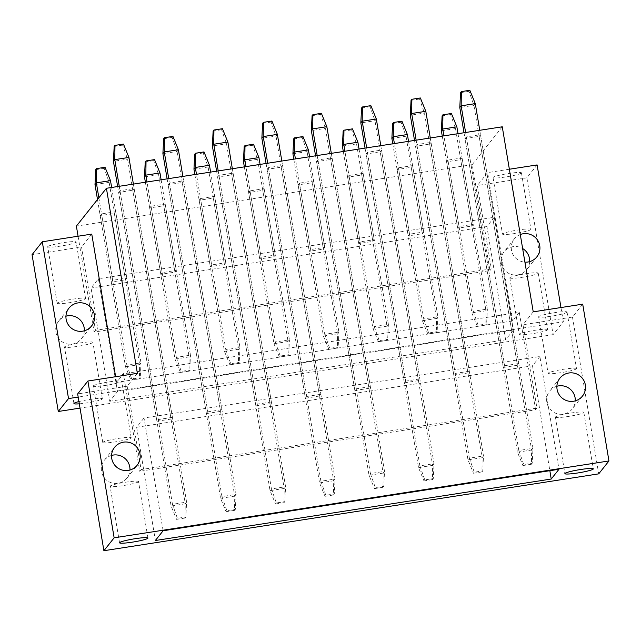 <?xml version="1.0" encoding="UTF-8"?>
<svg xmlns="http://www.w3.org/2000/svg" width="641" height="641" viewBox="0 0 641 641"><rect width="100%" height="100%" fill="white"/><g stroke="black" fill="none" stroke-linecap="round" stroke-linejoin="round"><path stroke-width="0.48" stroke-dasharray="3.21 2.4" d="M163.126 530.756L144.025 417.988L539.874 356.5L558.976 469.268M539.874 356.5L532.503 365.787L136.653 427.275L144.025 417.988M503.289 367.461L517.423 365.266L518.793 363.543L504.651 365.739L503.289 367.461L464.997 138.616L479.131 136.421L517.423 365.266M453.804 375.145L467.946 372.95L469.308 371.227L455.174 373.423L453.804 375.145L415.512 146.308L429.646 144.113L467.946 372.95M404.327 382.829L418.461 380.634L419.831 378.919L405.689 381.115L404.327 382.829L366.035 153.992L380.169 151.797L418.461 380.634M354.842 390.513L368.984 388.318L370.346 386.603L356.212 388.799L354.842 390.513L316.55 161.676L330.684 159.481L368.984 388.318M305.364 398.205L319.498 396.01L320.869 394.287L306.727 396.483L305.364 398.205L267.065 169.36L281.207 167.165L319.498 396.01M255.879 405.889L270.021 403.694L271.383 401.971L257.249 404.167L255.879 405.889L217.587 177.044L231.721 174.849L270.021 403.694M206.402 413.573L220.536 411.378L221.906 409.655L207.764 411.859L206.402 413.573L168.102 184.736L182.244 182.541L220.536 411.378M156.917 421.257L171.059 419.062L172.421 417.347L158.287 419.543L156.917 421.257L118.625 192.42L132.759 190.225L171.059 419.062M136.653 427.275L155.37 540.515M532.503 365.787L549.842 470.686M137.382 373.334L127.142 386.235L77.657 393.919M127.142 386.235L141.092 469.573L139.722 471.295L123.689 375.466M582.709 304.163L572.477 317.063L522.992 324.747L536.942 408.093L141.092 469.573M572.477 317.063L598.71 473.859M556.893 386.259A14.398 14.23 38.4 0 0 557.43 413.822A14.398 14.23 38.4 0 0 575.289 400.865M111.558 455.43A14.398 14.23 38.4 0 0 112.095 482.993A14.398 14.23 38.4 0 0 129.955 470.037M536.942 408.093L535.572 409.807L139.722 471.295M535.572 409.807L519.266 312.343L123.417 373.823M519.266 312.343L512.439 320.941L116.59 382.421L121.894 375.746M116.59 382.421L115.636 376.716M537.102 164.929L526.862 177.821L553.103 334.626L563.343 321.726L78.194 397.083M563.343 321.726L560.963 307.544M509.363 169.24L487.617 172.613L477.385 185.513L491.327 268.851L95.477 330.339L81.535 246.993L32.05 254.685M512.439 320.941L487.617 172.613M520.292 234.534A14.398 14.23 38.4 0 0 524.915 262.145M553.103 334.626L80.037 408.101M109.763 401.282L505.613 339.794L513.369 330.035L117.511 391.515L109.763 401.282L91.046 288.033L98.418 278.747L117.511 391.515M547.614 329.819A14.398 1.482 170.5 0 0 547.678 329.642A14.398 1.482 170.5 0 0 534.041 330.427A14.398 1.482 170.5 0 0 519.346 334.209A14.398 1.482 170.5 0 0 519.282 334.394A14.398 1.482 170.5 0 0 532.919 333.608A14.398 1.482 170.5 0 0 547.614 329.819M79.316 403.822A14.398 1.482 170.5 0 0 93.706 401.651A14.398 1.482 170.5 0 0 102.288 398.99A14.398 1.482 170.5 0 0 102.352 398.814A14.398 1.482 170.5 0 0 93.995 398.854A14.398 1.482 170.5 0 0 78.939 401.57M505.613 339.794L486.896 226.545L494.267 217.267L98.418 278.747M494.267 217.267L513.369 330.035M486.896 226.545L91.046 288.033M459.044 226.505L457.674 228.22L471.816 226.025L473.178 224.31L459.044 226.505L447.931 160.114L462.073 157.918L460.703 159.633L471.816 226.025M409.559 234.189L408.197 235.912L422.331 233.717L423.701 231.994L409.559 234.189L398.454 167.798L412.588 165.602L411.226 167.325L422.331 233.717M360.082 241.873L358.712 243.596L372.854 241.401L374.216 239.678L360.082 241.873L348.968 175.482L363.11 173.286L361.74 175.009L372.854 241.401M310.597 249.557L309.234 251.28L323.368 249.085L324.739 247.362L310.597 249.557L299.491 183.166L313.625 180.97L312.263 182.693L323.368 249.085M261.119 257.249L259.749 258.964L273.891 256.769L275.253 255.054L261.119 257.249L250.006 190.858L264.148 188.662L262.778 190.377L273.891 256.769M211.634 264.933L210.272 266.656L224.406 264.453L225.776 262.738L211.634 264.933L200.529 198.542L214.663 196.346L213.301 198.061L224.406 264.453M162.157 272.617L160.787 274.34L174.929 272.145L176.291 270.422L162.157 272.617L151.044 206.226L165.186 204.03L163.816 205.753L174.929 272.145M112.672 280.301L111.31 282.024L125.444 279.829L126.814 278.106L112.672 280.301L101.566 213.91L115.701 211.714L114.338 213.437L125.444 279.829M526.862 177.821L477.385 185.513M84.348 330.796A14.398 14.23 -141.6 0 1 55.887 332.142A14.398 14.23 -141.6 0 1 65.951 316.197M529.674 261.624A14.398 14.23 -141.6 0 1 501.222 262.97A14.398 14.23 -141.6 0 1 522.631 248.54M502.264 126.798L472.233 164.625L489.964 270.574L94.115 332.062L95.477 330.339M489.964 270.574L491.327 268.851M78.074 236.225L94.115 332.062M472.233 164.625L76.383 226.113M447.931 160.114L446.569 161.828L460.703 159.633M464.997 138.616L466.36 136.902L480.494 134.706L479.131 136.421M398.454 167.798L397.083 169.52L411.226 167.325M415.512 146.308L416.874 144.586L431.016 142.39L429.646 144.113M348.968 175.482L347.606 177.204L361.74 175.009M366.035 153.992L367.397 152.27L381.531 150.074L380.169 151.797M299.491 183.166L298.121 184.888L312.263 182.693M316.55 161.676L317.912 159.954L332.054 157.758L330.684 159.481M250.006 190.858L248.644 192.572L262.778 190.377M267.065 169.36L268.435 167.646L282.569 165.45L281.207 167.165M200.529 198.542L199.159 200.256L213.301 198.061M217.587 177.044L218.95 175.33L233.092 173.134L231.721 174.849M151.044 206.226L149.682 207.948L163.816 205.753M168.102 184.736L169.472 183.014L183.606 180.818L182.244 182.541M101.566 213.91L100.196 215.632L114.338 213.437M118.625 192.42L119.987 190.697L134.129 188.502L132.759 190.225M533.232 311.855L522.992 324.747M91.767 234.101L81.535 246.993M555.499 416.946A14.398 1.482 170.5 0 0 555.435 417.123A14.398 1.482 170.5 0 0 569.072 416.346A14.398 1.482 170.5 0 0 583.775 412.556A14.398 1.482 170.5 0 0 583.839 412.371A14.398 1.482 170.5 0 0 570.194 413.157A14.398 1.482 170.5 0 0 555.499 416.946M566.989 312.263A14.398 1.482 -9.5 0 1 552.294 316.045A14.398 1.482 -9.5 0 1 538.648 316.83A14.398 1.482 -9.5 0 1 538.712 316.654A14.398 1.482 -9.5 0 1 553.415 312.864A14.398 1.482 -9.5 0 1 567.053 312.079A14.398 1.482 -9.5 0 1 566.989 312.263M576.443 368.767A14.398 1.482 170.5 0 0 576.507 368.583A14.398 1.482 170.5 0 0 562.87 369.368A14.398 1.482 170.5 0 0 548.167 373.158A14.398 1.482 170.5 0 0 548.103 373.334A14.398 1.482 170.5 0 0 561.748 372.549A14.398 1.482 170.5 0 0 576.443 368.767M509.883 277.713A14.398 1.482 170.5 0 0 509.827 277.89A14.398 1.482 170.5 0 0 523.465 277.104A14.398 1.482 170.5 0 0 538.16 273.314A14.398 1.482 170.5 0 0 538.224 273.138A14.398 1.482 170.5 0 0 524.586 273.923A14.398 1.482 170.5 0 0 509.883 277.713M521.381 173.022A14.398 1.482 -9.5 0 1 506.678 176.812A14.398 1.482 -9.5 0 1 493.041 177.597A14.398 1.482 -9.5 0 1 493.105 177.413A14.398 1.482 -9.5 0 1 507.8 173.631A14.398 1.482 -9.5 0 1 521.445 172.846A14.398 1.482 -9.5 0 1 521.381 173.022M530.836 229.526A14.398 1.482 170.5 0 0 530.9 229.35A14.398 1.482 170.5 0 0 517.255 230.127A14.398 1.482 170.5 0 0 502.56 233.917A14.398 1.482 170.5 0 0 502.496 234.101A14.398 1.482 170.5 0 0 516.133 233.316A14.398 1.482 170.5 0 0 530.836 229.526M138.44 481.728A14.398 1.482 -9.5 0 1 123.745 485.517A14.398 1.482 -9.5 0 1 110.1 486.295A14.398 1.482 -9.5 0 1 110.164 486.118A14.398 1.482 -9.5 0 1 124.867 482.328A14.398 1.482 -9.5 0 1 138.504 481.543A14.398 1.482 -9.5 0 1 138.44 481.728M93.386 385.826A14.398 1.482 -9.5 0 1 108.081 382.036A14.398 1.482 -9.5 0 1 121.718 381.251A14.398 1.482 -9.5 0 1 121.654 381.435A14.398 1.482 -9.5 0 1 106.959 385.217A14.398 1.482 -9.5 0 1 93.322 386.002A14.398 1.482 -9.5 0 1 93.386 385.826M102.84 442.33A14.398 1.482 170.5 0 0 102.776 442.506A14.398 1.482 170.5 0 0 116.414 441.721A14.398 1.482 170.5 0 0 131.117 437.931A14.398 1.482 170.5 0 0 131.173 437.755A14.398 1.482 170.5 0 0 117.535 438.54A14.398 1.482 170.5 0 0 102.84 442.33M92.833 342.486A14.398 1.482 -9.5 0 1 78.13 346.276A14.398 1.482 -9.5 0 1 64.493 347.061A14.398 1.482 -9.5 0 1 64.557 346.885A14.398 1.482 -9.5 0 1 79.252 343.095A14.398 1.482 -9.5 0 1 92.897 342.31A14.398 1.482 -9.5 0 1 92.833 342.486M47.771 246.585A14.398 1.482 -9.5 0 1 62.473 242.803A14.398 1.482 -9.5 0 1 76.111 242.018A14.398 1.482 -9.5 0 1 76.047 242.194A14.398 1.482 -9.5 0 1 61.352 245.984A14.398 1.482 -9.5 0 1 47.706 246.769A14.398 1.482 -9.5 0 1 47.771 246.585M57.225 303.089A14.398 1.482 170.5 0 0 57.161 303.273A14.398 1.482 170.5 0 0 70.806 302.488A14.398 1.482 170.5 0 0 85.501 298.698A14.398 1.482 170.5 0 0 85.565 298.522A14.398 1.482 170.5 0 0 71.928 299.299A14.398 1.482 170.5 0 0 57.225 303.089M462.073 157.918L473.178 224.31M446.569 161.828L457.674 228.22M466.36 136.902L504.651 365.739M480.494 134.706L518.793 363.543M412.588 165.602L423.701 231.994M397.083 169.52L408.197 235.912M416.874 144.586L455.174 373.423M431.016 142.39L469.308 371.227M363.11 173.286L374.216 239.678M347.606 177.204L358.712 243.596M367.397 152.27L405.689 381.115M381.531 150.074L419.831 378.919M313.625 180.97L324.739 247.362M298.121 184.888L309.234 251.28M317.912 159.954L356.212 388.799M332.054 157.758L370.346 386.603M264.148 188.662L275.253 255.054M248.644 192.572L259.749 258.964M268.435 167.646L306.727 396.483M282.569 165.45L320.869 394.287M214.663 196.346L225.776 262.738M199.159 200.256L210.272 266.656M218.95 175.33L257.249 404.167M233.092 173.134L271.383 401.971M165.186 204.03L176.291 270.422M149.682 207.948L160.787 274.34M169.472 183.014L207.764 411.859M183.606 180.818L221.906 409.655M115.701 211.714L126.814 278.106M100.196 215.632L111.31 282.024M119.987 190.697L158.287 419.543M134.129 188.502L172.421 417.347M485.806 325.003L477.329 326.325L478.146 325.291L486.623 323.969L485.806 325.003L485.998 310.781L471.864 312.976L473.226 311.262L478.146 325.291M442.266 136.116L471.864 312.976L477.329 326.325M451.408 113.497L450.583 114.531L455.503 128.561L485.998 310.781L487.36 309.066L486.623 323.969M458.011 133.673L487.36 309.066L473.226 311.262L443.876 135.868M450.583 114.531L442.106 115.845M441.369 130.756L455.503 128.561L456.873 126.838M531.421 464.244L522.936 465.558L523.753 464.525L532.238 463.211L531.421 464.244L531.613 450.022L517.471 452.217L518.833 450.495L523.753 464.525M464.012 132.743L517.471 452.217L522.936 465.558M469.829 90.285L469.012 91.318L473.931 105.348L531.613 450.022L532.975 448.299L532.238 463.211M479.756 130.299L532.975 448.299L518.833 450.495L465.622 132.495M469.012 91.318L460.526 92.633M475.293 103.626L473.931 105.348L459.797 107.544M436.329 332.687L427.843 334.009L428.661 332.975L437.146 331.661L436.329 332.687L436.521 318.465L422.379 320.668L423.741 318.946L428.661 332.975M392.781 143.808L422.379 320.668L427.843 334.009M401.923 121.181L401.106 122.215L406.025 136.245L436.521 318.465L437.883 316.75L437.146 331.661M408.533 141.357L437.883 316.75L423.741 318.946L394.391 143.552M401.106 122.215L392.621 123.529M391.883 138.44L406.025 136.245L407.388 134.522M481.936 471.928L473.459 473.242L474.276 472.209L482.753 470.895L481.936 471.928L482.128 457.706L467.994 459.901L469.356 458.179L474.276 472.209M414.527 140.427L467.994 459.901L473.459 473.242M420.352 97.969L419.535 99.002L424.446 113.032L482.128 457.706L483.49 455.983L482.753 470.895M430.279 137.983L483.49 455.983L469.356 458.179L416.137 140.179M419.535 99.002L411.049 100.317M425.816 111.31L424.446 113.032L410.312 115.228M386.844 340.379L378.366 341.693L379.184 340.659L387.661 339.345L386.844 340.379L387.036 326.157L372.902 328.352L374.264 326.63L379.184 340.659M343.304 151.492L372.902 328.352L378.366 341.693M352.446 128.865L351.621 129.899L356.54 143.929L387.036 326.157L388.398 324.434L387.661 339.345M359.048 149.049L388.398 324.434L374.264 326.63L344.914 151.244M351.621 129.899L343.143 131.221M342.406 146.124L356.54 143.929L357.91 142.214M432.459 479.612L423.973 480.926L424.791 479.901L433.276 478.579L432.459 479.612L432.643 465.39L418.509 467.585L419.871 465.871L424.791 479.901M365.05 148.111L418.509 467.585L423.973 480.926M370.867 105.653L370.049 106.686L374.969 120.716L432.643 465.39L434.013 463.667L433.276 478.579M380.794 145.667L434.013 463.667L419.871 465.871L366.66 147.863M370.049 106.686L361.564 108.009M376.331 119.002L374.969 120.716L360.827 122.912M337.366 348.063L328.881 349.377L329.698 348.343L338.184 347.029L337.366 348.063L337.551 333.841L323.417 336.036L324.779 334.314L329.698 348.343M293.818 159.176L323.417 336.036L328.881 349.377M302.961 136.557L302.143 137.583L307.063 151.613L337.551 333.841L338.921 332.118L338.184 347.029M309.571 156.733L338.921 332.118L324.779 334.314L295.429 158.928M302.143 137.583L293.658 138.905M292.921 153.808L307.063 151.613L308.425 149.898M382.973 487.296L374.488 488.618L375.314 487.585L383.791 486.263L382.973 487.296L383.166 473.074L369.032 475.269L370.394 473.555L375.314 487.585M315.564 155.803L369.032 475.269L374.488 488.618M321.389 113.345L320.572 114.37L325.484 128.4L383.166 473.074L384.528 471.359L383.791 486.263M331.317 153.351L384.528 471.359L370.394 473.555L317.175 155.547M320.572 114.37L312.087 115.692M326.854 126.686L325.484 128.4L311.35 130.596M287.881 355.747L279.404 357.061L280.221 356.035L288.698 354.713L287.881 355.747L288.073 341.525L273.939 343.72L275.301 342.006L280.221 356.035M244.341 166.86L273.939 343.72L279.404 357.061M253.483 144.241L252.658 145.275L257.578 159.305L288.073 341.525L289.436 339.81L288.698 354.713M260.086 164.416L289.436 339.81L275.301 342.006L245.952 166.612M252.658 145.275L244.181 146.589M243.444 161.5L257.578 159.305L258.948 157.582M333.496 494.98L325.011 496.302L325.828 495.269L334.314 493.955L333.496 494.98L333.681 480.766L319.547 482.961L320.909 481.239L325.828 495.269M266.087 163.487L319.547 482.961L325.011 496.302M271.904 121.029L271.087 122.062L276.007 136.092L333.681 480.766L335.051 479.043L334.314 493.955M281.832 161.043L335.051 479.043L320.909 481.239L267.698 163.239M271.087 122.062L262.602 123.376M277.369 134.37L276.007 136.092L261.865 138.288M238.404 363.431L229.919 364.753L230.736 363.719L239.221 362.405L238.404 363.431L238.588 349.209L224.454 351.404L225.816 349.69L230.736 363.719M194.856 174.552L224.454 351.404L229.919 364.753M203.998 151.925L203.181 152.959L208.101 166.989L238.588 349.209L239.958 347.494L239.221 362.405M210.609 172.1L239.958 347.494L225.816 349.69L196.466 174.296M203.181 152.959L194.696 154.273M193.959 169.184L208.101 166.989L209.463 165.266M284.011 502.672L275.526 503.986L276.351 502.953L284.828 501.639L284.011 502.672L284.203 488.45L270.061 490.645L271.431 488.923L276.351 502.953M216.602 171.171L270.061 490.645L275.526 503.986M222.427 128.713L221.61 129.746L226.521 143.776L284.203 488.45L285.565 486.727L284.828 501.639M232.354 168.727L285.565 486.727L271.431 488.923L218.212 170.923M221.61 129.746L213.124 131.06M227.892 142.054L226.521 143.776L212.387 145.972M188.919 371.115L180.433 372.437L181.259 371.403L189.736 370.089L188.919 371.115L189.111 356.901L174.977 359.096L176.339 357.374L181.259 371.403M145.379 182.236L174.977 359.096L180.433 372.437M154.521 159.609L153.696 160.643L158.615 174.673L189.111 356.901L190.473 355.178L189.736 370.089M161.123 179.792L190.473 355.178L176.339 357.374L146.989 181.988M153.696 160.643L145.219 161.957M144.481 176.868L158.615 174.673L159.978 172.95M234.534 510.356L226.049 511.67L226.866 510.645L235.351 509.323L234.534 510.356L234.718 496.134L220.584 498.329L221.946 496.607L226.866 510.645M167.125 178.855L220.584 498.329L226.049 511.67M172.942 136.397L172.125 137.43L177.044 151.46L234.718 496.134L236.088 494.411L235.351 509.323M182.869 176.411L236.088 494.411L221.946 496.607L168.735 178.607M172.125 137.43L163.639 138.744M178.406 149.738L177.044 151.46L162.902 153.656M139.442 378.807L130.956 380.121L131.774 379.087L140.259 377.773L139.442 378.807L139.626 364.585L125.492 366.78L126.854 365.058L131.774 379.087M97.504 199.511L125.492 366.78L130.956 380.121M105.036 167.293L104.219 168.327L109.138 182.356L139.626 364.585L140.996 362.862L140.259 377.773M111.646 187.476L140.996 362.862L126.854 365.058L98.866 197.797M104.219 168.327L95.733 169.649M94.996 184.552L109.138 182.356L110.5 180.642M185.049 518.04L176.563 519.362L177.389 518.329L185.866 517.007L185.049 518.04L185.241 503.818L171.099 506.013L172.469 504.299L177.389 518.329M117.64 186.539L171.099 506.013L176.563 519.362M123.465 144.081L122.639 145.114L127.559 159.144L185.241 503.818L186.603 502.103L185.866 517.007M133.392 184.095L186.603 502.103L172.469 504.299L119.25 186.291M122.639 145.114L114.162 146.436M128.929 157.43L127.559 159.144L113.425 161.34M582.485 396.066L572.245 408.958M559.93 378.158L549.698 391.058M555.435 417.123L564.889 473.627M583.839 412.371L593.294 468.875M538.648 316.83L548.103 373.334M567.053 312.079L576.507 368.583M536.878 256.833L526.638 269.725M514.322 238.925L504.082 251.817M509.827 277.89L519.282 334.394M538.224 273.138L547.678 329.642M493.041 177.597L502.496 234.101M521.445 172.846L530.9 229.35M126.918 478.13L137.15 465.238M104.363 460.23L114.595 447.33M119.555 542.799L110.1 486.295M147.959 538.047L138.504 481.543M102.776 442.506L93.322 386.002M131.173 437.755L121.718 381.251M81.303 338.897L91.543 326.005M58.748 320.989L68.988 308.097M73.947 403.566L64.493 347.061M102.352 398.814L92.897 342.31M57.161 303.273L47.706 246.769M85.565 298.522L76.111 242.018"/><path stroke-width="0.96" d="M103.898 550.715L598.71 473.859L608.95 460.959L114.138 537.823L87.897 381.026L77.657 393.919L103.898 550.715L114.138 537.823M119.619 542.623A14.398 1.482 170.5 0 0 119.555 542.799A14.398 1.482 170.5 0 0 133.2 542.014A14.398 1.482 170.5 0 0 147.895 538.232A14.398 1.482 170.5 0 0 147.959 538.047A14.398 1.482 170.5 0 0 134.322 538.833A14.398 1.482 170.5 0 0 119.619 542.623M155.37 540.515L163.126 530.756L558.976 469.268L551.228 479.035L155.37 540.515M593.229 469.06A14.398 1.482 170.5 0 0 593.294 468.875A14.398 1.482 170.5 0 0 579.648 469.661A14.398 1.482 170.5 0 0 564.953 473.451A14.398 1.482 170.5 0 0 564.889 473.627A14.398 1.482 170.5 0 0 578.527 472.842A14.398 1.482 170.5 0 0 593.229 469.06M549.842 470.686L551.228 479.035M575.289 400.865A14.398 14.23 38.4 0 0 556.893 386.259M129.955 470.037A14.398 14.23 38.4 0 0 111.558 455.43M123.689 375.466L123.417 373.823L121.894 375.746M115.636 376.716L91.767 234.101L42.29 241.785L32.05 254.685L58.291 411.482L68.523 398.582L42.29 241.785M78.194 397.083L68.523 398.582M560.963 307.544L537.102 164.929L509.363 169.24M94.403 314.851A14.398 14.23 38.4 0 0 68.988 308.097A14.398 14.23 38.4 0 0 76.72 330.86A14.398 14.23 38.4 0 0 94.403 314.851M524.915 262.145A14.398 14.23 38.4 0 0 539.738 245.679A14.398 14.23 38.4 0 0 520.292 234.534M80.037 408.101L58.291 411.482M78.939 401.57A14.398 1.482 170.5 0 0 74.011 403.381A14.398 1.482 170.5 0 0 73.947 403.566A14.398 1.482 170.5 0 0 79.316 403.822M65.951 316.197A14.398 14.23 -141.6 0 1 84.348 330.796M522.631 248.54A14.398 14.23 -141.6 0 1 529.674 261.624M608.95 460.959L582.709 304.163L533.232 311.855L502.264 126.798L106.414 188.286L76.383 226.113L78.074 236.225M87.897 381.026L137.382 373.334L106.414 188.286M140.01 454.092A14.398 14.23 38.4 0 0 114.595 447.33A14.398 14.23 38.4 0 0 122.335 470.093A14.398 14.23 38.4 0 0 140.01 454.092M585.345 384.921A14.398 14.23 38.4 0 0 559.93 378.158A14.398 14.23 38.4 0 0 567.662 400.921A14.398 14.23 38.4 0 0 585.345 384.921M442.266 136.116L441.369 130.756L442.106 115.845L442.923 114.811L442.731 129.033L443.876 135.868M458.011 133.673L456.873 126.838L451.408 113.497L442.923 114.811M456.873 126.838L442.731 129.033L441.369 130.756M464.012 132.743L459.797 107.544L460.526 92.633L461.352 91.599L461.159 105.821L465.622 132.495M459.797 107.544L461.159 105.821L475.293 103.626L469.829 90.285L461.352 91.599M475.293 103.626L479.756 130.299M392.781 143.808L391.883 138.44L392.621 123.529L393.438 122.503L393.254 136.717L394.391 143.552M408.533 141.357L407.388 134.522L401.923 121.181L393.438 122.503M407.388 134.522L393.254 136.717L391.883 138.44M414.527 140.427L410.312 115.228L411.049 100.317L411.867 99.291L411.674 113.505L416.137 140.179M410.312 115.228L411.674 113.505L425.816 111.31L420.352 97.969L411.867 99.291M425.816 111.31L430.279 137.983M343.304 151.492L342.406 146.124L343.143 131.221L343.961 130.187L343.768 144.409L344.914 151.244M359.048 149.049L357.91 142.214L352.446 128.865L343.961 130.187M357.91 142.214L343.768 144.409L342.406 146.124M365.05 148.111L360.827 122.912L361.564 108.009L362.389 106.975L362.197 121.197L366.66 147.863M360.827 122.912L362.197 121.197L376.331 119.002L370.867 105.653L362.389 106.975M376.331 119.002L380.794 145.667M293.818 159.176L292.921 153.808L293.658 138.905L294.475 137.871L294.291 152.093L295.429 158.928M309.571 156.733L308.425 149.898L302.961 136.557L294.475 137.871M308.425 149.898L294.291 152.093L292.921 153.808M315.564 155.803L311.35 130.596L312.087 115.692L312.904 114.659L312.712 128.881L317.175 155.547M311.35 130.596L312.712 128.881L326.854 126.686L321.389 113.345L312.904 114.659M326.854 126.686L331.317 153.351M244.341 166.86L243.444 161.5L244.181 146.589L244.998 145.555L244.806 159.777L245.952 166.612M260.086 164.416L258.948 157.582L253.483 144.241L244.998 145.555M258.948 157.582L244.806 159.777L243.444 161.5M266.087 163.487L261.865 138.288L262.602 123.376L263.427 122.343L263.235 136.565L267.698 163.239M261.865 138.288L263.235 136.565L277.369 134.37L271.904 121.029L263.427 122.343M277.369 134.37L281.832 161.043M194.856 174.552L193.959 169.184L194.696 154.273L195.513 153.239L195.329 167.461L196.466 174.296M210.609 172.1L209.463 165.266L203.998 151.925L195.513 153.239M209.463 165.266L195.329 167.461L193.959 169.184M216.602 171.171L212.387 145.972L213.124 131.06L213.942 130.027L213.749 144.249L218.212 170.923M212.387 145.972L213.749 144.249L227.892 142.054L222.427 128.713L213.942 130.027M227.892 142.054L232.354 168.727M145.379 182.236L144.481 176.868L145.219 161.957L146.036 160.931L145.844 175.153L146.989 181.988M161.123 179.792L159.978 172.95L154.521 159.609L146.036 160.931M159.978 172.95L145.844 175.153L144.481 176.868M167.125 178.855L162.902 153.656L163.639 138.744L164.465 137.719L164.272 151.941L168.735 178.607M162.902 153.656L164.272 151.941L178.406 149.738L172.942 136.397L164.465 137.719M178.406 149.738L182.869 176.411M97.504 199.511L94.996 184.552L95.733 169.649L96.551 168.615L96.366 182.837L98.866 197.797M111.646 187.476L110.5 180.642L105.036 167.293L96.551 168.615M110.5 180.642L96.366 182.837L94.996 184.552M117.64 186.539L113.425 161.34L114.162 146.436L114.979 145.403L114.787 159.625L119.25 186.291M113.425 161.34L114.787 159.625L128.929 157.43L123.465 144.081L114.979 145.403M128.929 157.43L133.392 184.095"/></g></svg>
